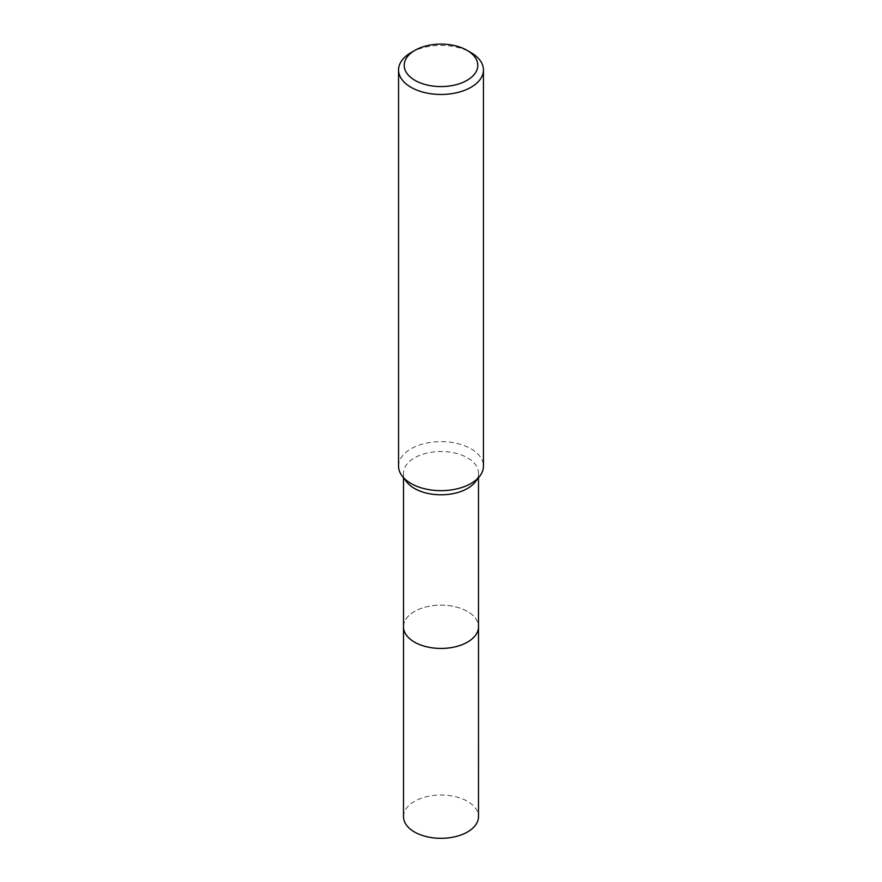 <?xml version="1.0" encoding="UTF-8"?>
<svg xmlns="http://www.w3.org/2000/svg" width="882" height="882" viewBox="0 0 882 882"><rect width="100%" height="100%" fill="white"/><g stroke="black" fill="none" stroke-linecap="round" stroke-linejoin="round"><path stroke-width="0.66" stroke-dasharray="4.41 3.31" d="M403.504 626.782A37.496 21.642 180 0 1 406.767 617.951A37.496 21.642 180 0 1 414.485 611.48A37.496 21.642 180 0 1 475.233 617.951A37.496 21.642 180 0 1 478.496 626.782M403.504 626.374A37.507 21.653 180 0 1 406.767 617.962A37.507 21.653 180 0 1 414.485 611.491A37.507 21.653 180 0 1 475.233 617.962A37.507 21.653 180 0 1 478.496 626.374M406.767 481.991A37.496 21.642 180 0 1 403.504 473.149A37.496 21.642 180 0 1 414.485 457.846A37.496 21.642 180 0 1 455.344 453.15A37.496 21.642 180 0 1 478.496 473.149A37.496 21.642 180 0 1 475.233 481.991M398.554 466.148A42.446 24.509 180 0 1 410.99 448.817A42.446 24.509 180 0 1 457.24 443.503A42.446 24.509 180 0 1 483.446 466.148M410.99 52.633A42.446 24.509 180 0 1 471.01 52.633M403.504 816.666A37.496 21.642 180 0 1 426.645 796.667A37.496 21.642 180 0 1 467.515 801.363A37.496 21.642 180 0 1 478.496 816.666M403.504 626.198A37.507 21.653 180 0 1 427.12 606.673A37.507 21.653 180 0 1 467.526 611.48A37.507 21.653 180 0 1 478.496 626.198M403.504 477.768L403.504 473.149M478.496 477.768L478.496 473.149"/><path stroke-width="1.32" d="M478.496 626.198A37.507 21.653 180 0 1 478.507 626.793A37.496 21.642 180 0 1 467.515 642.096A37.496 21.642 180 0 1 426.656 646.782A37.496 21.642 180 0 1 403.504 626.782A37.507 21.653 180 0 1 403.504 626.198M478.496 626.374A37.507 21.653 180 0 1 467.515 642.107A37.507 21.653 180 0 1 426.315 646.715A37.507 21.653 180 0 1 403.504 626.374M467.008 50.318L471.01 52.633A42.446 24.509 180 0 1 483.446 69.965L483.446 466.148A42.446 24.509 180 0 1 479.753 476.148L475.233 481.991A37.496 21.642 180 0 1 467.515 488.452A37.496 21.642 180 0 1 406.767 481.991L402.247 476.148A42.446 24.509 180 0 1 398.554 466.148L398.554 69.965A42.446 24.509 180 0 1 410.99 52.633L414.992 50.318A36.79 21.234 180 0 1 467.008 50.318A36.79 21.234 180 0 1 467.008 80.361A36.79 21.234 180 0 1 414.992 80.361A36.79 21.234 180 0 1 414.992 50.318L410.99 52.633M479.753 476.148A42.446 24.509 180 0 1 471.01 483.479A42.446 24.509 180 0 1 402.247 476.148M483.446 69.965A42.446 24.509 180 0 1 471.01 87.285A42.446 24.509 180 0 1 424.76 92.599A42.446 24.509 180 0 1 398.554 69.965M403.493 626.793A37.507 21.653 180 0 0 414.474 642.107A37.507 21.653 180 0 0 455.355 646.804A37.507 21.653 180 0 0 478.507 626.793L478.496 816.666A37.496 21.642 180 0 1 455.344 836.665A37.496 21.642 180 0 1 414.485 831.98A37.496 21.642 180 0 1 403.504 816.666L403.504 477.768M478.496 626.782L478.496 477.768"/></g></svg>
